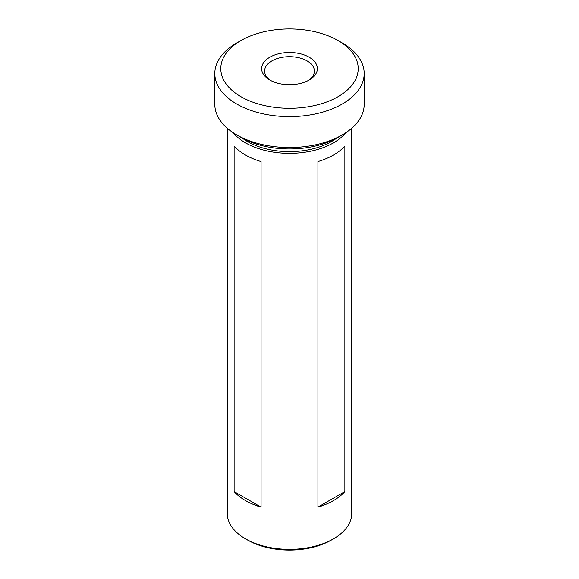 <?xml version="1.0" encoding="UTF-8"?>
<svg xmlns="http://www.w3.org/2000/svg" width="579" height="579" viewBox="0 0 579 579"><rect width="100%" height="100%" fill="white"/><g stroke="black" fill="none" stroke-linecap="round" stroke-linejoin="round"><path stroke-width="0.87" d="M342.312 134.893L338.093 137.332A68.713 39.669 180 0 1 240.915 137.332L236.688 134.893A74.691 43.121 0 0 0 342.312 134.893A74.691 43.121 0 0 0 364.191 104.401L364.191 73.504A74.691 43.121 180 0 1 318.081 113.339A74.691 43.121 180 0 1 236.688 103.996A74.691 43.121 180 0 1 214.809 73.504A74.691 43.121 180 0 1 236.688 43.012L240.907 40.573A68.713 39.669 0 0 0 240.915 96.671A68.713 39.669 0 0 0 338.085 96.671A68.713 39.669 0 0 0 338.093 40.573A68.713 39.669 0 0 0 338.085 40.566L342.312 43.012A74.691 43.121 180 0 1 364.191 73.504M269.785 57.241A27.886 16.096 180 0 1 309.215 57.241A27.886 16.096 180 0 1 309.215 80.003L309.215 80.003A27.886 16.096 180 0 1 269.785 80.003A27.886 16.096 180 0 1 269.785 57.241M308.1 80.619A24.897 14.374 0 0 0 314.397 71.065A24.897 14.374 0 0 0 299.025 57.784A24.897 14.374 0 0 0 271.898 60.896A24.897 14.374 0 0 0 264.603 71.065A24.897 14.374 0 0 0 270.9 80.619M242.391 138.157A59.253 34.212 0 0 0 247.602 141.602A59.253 34.212 0 0 0 336.609 138.157M344.874 146.017L344.874 491.593A62.242 35.934 180 0 1 317.929 507.153L317.929 161.577A62.242 35.934 -0 0 0 344.874 146.017M333.511 538.81L331.398 540.033A59.253 34.212 0 0 1 247.602 540.033L245.489 538.81A62.242 35.934 0 0 0 333.511 538.81A62.242 35.934 0 0 0 351.743 513.399L351.743 128.234M233.207 132.743A62.242 35.934 0 0 0 245.489 142.818A62.242 35.934 0 0 0 345.793 132.743M245.489 155.013A62.242 35.934 0 0 0 261.071 161.577L261.071 507.153A62.242 35.934 180 0 1 245.489 500.596A62.242 35.934 180 0 1 234.126 491.593L234.126 146.017A62.242 35.934 0 0 0 245.489 155.013M342.312 43.012L338.093 40.573A68.713 39.669 0 0 0 240.907 40.573M227.257 128.234L227.257 513.399A62.242 35.934 0 0 0 245.489 538.81L247.602 540.033M240.915 137.332A68.713 39.669 180 0 1 240.907 137.332L236.688 134.893A74.691 43.121 0 0 1 214.809 104.401L214.809 73.504M344.874 491.593L317.929 507.153M261.071 507.153L234.126 491.593"/></g></svg>
